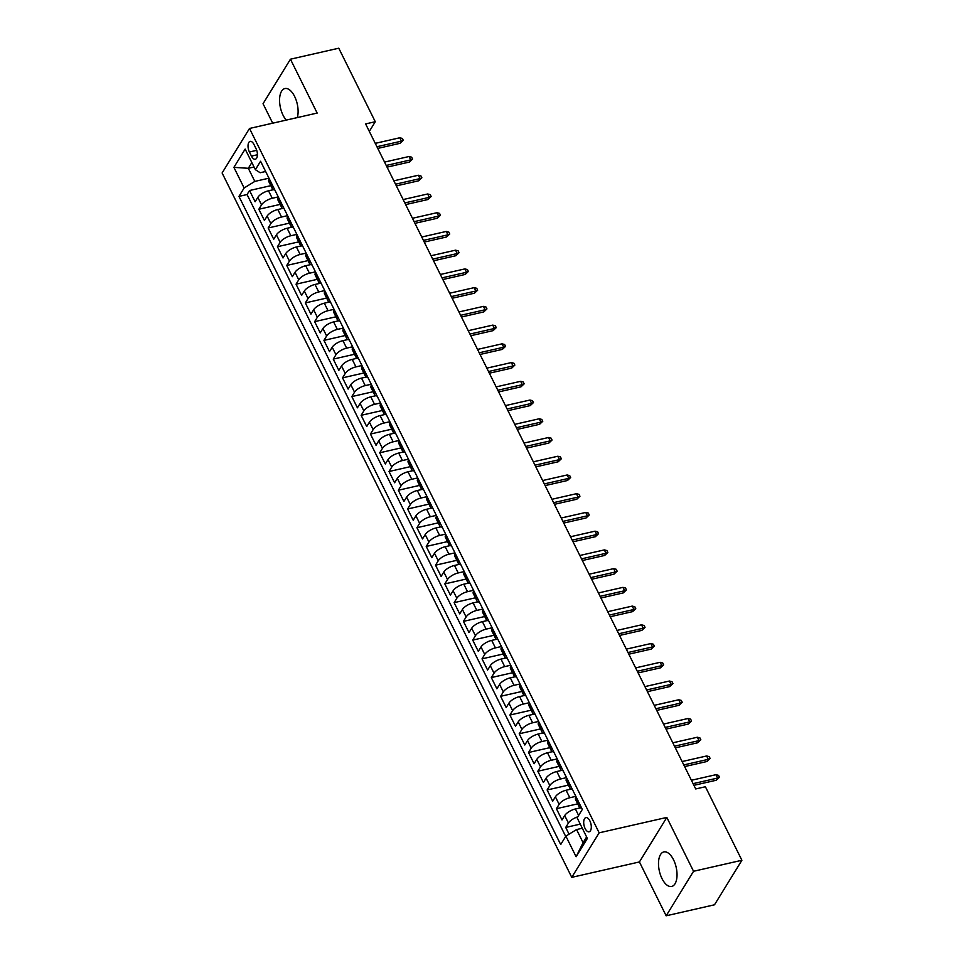 <?xml version="1.0" encoding="UTF-8"?>
<svg xmlns="http://www.w3.org/2000/svg" width="964" height="964" viewBox="0 0 964 964"><rect width="100%" height="100%" fill="white"/><g stroke="black" fill="none" stroke-linecap="round" stroke-linejoin="round"><path stroke-width="1.45" d="M673.547 859.804A17.701 8.616 -102.8 0 0 663.835 851.923A17.701 8.616 -102.8 0 0 661.991 878.578A17.701 8.616 -102.8 0 0 671.703 886.446A17.701 8.616 -102.8 0 0 673.547 859.804M297.31 117.584A17.701 8.616 -102.8 0 0 294.61 96.436A17.701 8.616 -102.8 0 0 284.898 88.555A17.701 8.616 -102.8 0 0 283.055 115.21A17.701 8.616 -102.8 0 0 286.284 120.09M589.86 820.846A7.266 3.531 -102.8 0 0 585.883 817.617A7.266 3.531 -102.8 0 0 585.124 828.546A7.266 3.531 -102.8 0 0 589.1 831.787A7.266 3.531 -102.8 0 0 589.86 820.846M666.16 915.8L693.55 871.275L666.823 817.424L639.421 861.949L666.16 915.8L714.493 904.798L741.894 860.274L705.395 786.745L695.719 788.95L365.609 123.922L375.273 121.729L338.774 48.2L290.441 59.202L263.039 103.726L272.704 123.187M639.421 861.949L571.76 877.348L222.106 172.99L249.507 128.465L599.15 832.824L571.76 877.348M273.415 189.679L268.522 190.788A9.074 3.531 153.6 0 0 257.834 197.367L255.123 201.753L249.543 190.523L270.836 185.666M278.259 196.909L272.246 198.283A9.074 3.531 153.6 0 0 261.545 204.862L258.846 209.248L280.126 204.404M258.846 209.248L264.425 220.491L267.124 216.093A9.074 3.531 153.6 0 1 277.825 209.525L282.717 208.405M292.02 227.143L287.127 228.263A9.074 3.531 153.6 0 0 276.427 234.83L273.728 239.229L268.149 227.986L289.429 223.142M301.322 245.88L296.418 246.989A9.074 3.531 153.6 0 0 285.73 253.568L283.018 257.954L277.439 246.712L298.732 241.868M310.613 264.606L305.721 265.727A9.074 3.531 153.6 0 0 295.02 272.294L292.321 276.692L286.742 265.449L308.022 260.605M319.915 283.344L315.023 284.452A9.074 3.531 153.6 0 0 304.323 291.032L301.624 295.418L296.044 284.187L317.325 279.331M329.218 302.069L324.314 303.19A9.074 3.531 153.6 0 0 313.625 309.757L310.926 314.156L305.347 302.913L326.627 298.069M338.509 320.807L333.616 321.928A9.074 3.531 153.6 0 0 322.928 328.495L320.217 332.893L314.638 321.651L335.918 316.807M347.811 339.545L342.919 340.654A9.074 3.531 153.6 0 0 332.219 347.233L329.519 351.619L323.94 340.376L345.22 335.532M357.114 358.271L352.222 359.391A9.074 3.531 153.6 0 0 341.521 365.959L338.822 370.357L333.243 359.114L354.523 354.27M366.416 377.008L361.512 378.117A9.074 3.531 153.6 0 0 350.824 384.696L348.112 389.082L342.533 377.852L363.826 372.996M375.707 395.734L370.815 396.855A9.074 3.531 153.6 0 0 360.114 403.422L357.415 407.82L351.836 396.578L373.116 391.733M385.01 414.472L380.117 415.592A9.074 3.531 153.6 0 0 369.417 422.16L366.718 426.558L361.139 415.315L382.419 410.471M394.312 433.21L389.408 434.318A9.074 3.531 153.6 0 0 378.719 440.897L376.02 445.284L370.441 434.041L391.721 429.197M403.603 451.935L398.71 453.056A9.074 3.531 153.6 0 0 388.022 459.623L385.311 464.021L379.732 452.779L401.012 447.935M412.905 470.673L408.013 471.782A9.074 3.531 153.6 0 0 397.313 478.361L394.613 482.747L389.034 471.517L410.315 466.66M422.208 489.399L417.316 490.519A9.074 3.531 153.6 0 0 406.615 497.087L403.916 501.485L398.337 490.242L419.617 485.398M431.511 508.136L426.606 509.257A9.074 3.531 153.6 0 0 415.918 515.824L413.207 520.223L407.627 508.98L428.92 504.136M440.801 526.874L435.909 527.983A9.074 3.531 153.6 0 0 425.208 534.562L422.509 538.948L416.93 527.706L438.21 522.862M450.104 545.6L445.211 546.721A9.074 3.531 153.6 0 0 434.511 553.288L431.812 557.686L426.233 546.443L447.513 541.599M459.406 564.338L454.502 565.446A9.074 3.531 153.6 0 0 443.814 572.026L441.114 576.412L435.535 565.181L456.816 560.325M468.697 583.063L463.805 584.184A9.074 3.531 153.6 0 0 453.116 590.763L450.405 595.149L444.826 583.907L466.106 579.063M477.999 601.801L473.107 602.922A9.074 3.531 153.6 0 0 462.407 609.489L459.708 613.887L454.128 602.645L475.409 597.801M487.302 620.539L482.41 621.647A9.074 3.531 153.6 0 0 471.709 628.227L469.01 632.613L463.431 621.37L484.711 616.526M496.605 639.265L491.7 640.385A9.074 3.531 153.6 0 0 481.012 646.952L478.301 651.351L472.722 640.108L494.014 635.264M505.895 658.002L501.003 659.111A9.074 3.531 153.6 0 0 490.302 665.69L487.603 670.076L482.024 658.846L503.304 653.99M515.198 676.728L510.305 677.849A9.074 3.531 153.6 0 0 499.605 684.428L496.906 688.814L491.327 677.572L512.607 672.727M524.5 695.466L519.596 696.586A9.074 3.531 153.6 0 0 508.908 703.154L506.208 707.552L500.617 696.309L521.91 691.465M533.791 714.204L528.899 715.312A9.074 3.531 153.6 0 0 518.198 721.891L515.499 726.278L509.92 715.035L531.2 710.191M543.094 732.929L538.201 734.05A9.074 3.531 153.6 0 0 527.501 740.617L524.802 745.015L519.222 733.773L540.503 728.929M552.396 751.667L547.492 752.776A9.074 3.531 153.6 0 0 536.803 759.355L534.104 763.741L528.525 752.51L549.805 747.654M561.687 770.393L556.794 771.513A9.074 3.531 153.6 0 0 546.106 778.093L543.395 782.479L537.816 771.236L559.108 766.392M570.989 789.13L566.097 790.251A9.074 3.531 153.6 0 0 555.397 796.818L552.697 801.217L547.118 789.974L568.399 785.13M580.292 807.868L575.4 808.977A9.074 3.531 153.6 0 0 564.699 815.556L562 819.942L556.421 808.7L577.701 803.856M249.411 151.987L251.447 156.108A7.037 3.422 -102.8 0 0 255.303 159.241A7.037 3.422 -102.8 0 0 256.038 148.649L254.002 144.528A7.037 3.422 -102.8 0 0 250.134 141.395A7.037 3.422 -102.8 0 0 249.411 151.987L256.725 150.312M254.038 166.989L248.314 168.29L254.821 181.401L244.133 187.98L238.952 196.403L560.699 844.56L565.88 836.137L576.111 856.743L587.365 838.451L577.135 817.846L582.316 809.423L260.569 161.265L255.388 169.688L260.16 172.737L265.642 171.484M244.133 187.98L233.903 167.362L245.157 149.083L255.388 169.688M575.833 796.372L569.82 797.734L566.097 790.251M566.543 777.635L560.518 779.008L556.794 771.513M557.24 758.897L551.215 760.271L547.492 752.776M547.938 740.171L541.913 741.545L538.201 734.05M538.635 721.434L532.622 722.807L528.899 715.312M529.344 702.708L523.319 704.069L519.596 696.586M520.042 683.97L514.017 685.344L510.305 677.849M510.739 665.232L504.726 666.606L501.003 659.111M501.449 646.507L495.424 647.88L491.7 640.385M492.146 627.769L486.121 629.143L482.41 621.647M482.844 609.043L476.819 610.405L473.107 602.922M473.541 590.305L467.528 591.679L463.805 584.184M464.25 571.568L458.225 572.941L454.502 565.446M454.948 552.842L448.923 554.216L445.211 546.721M445.645 534.104L439.632 535.478L435.909 527.983M436.355 515.379L430.33 516.74L426.606 509.257M427.052 496.641L421.027 498.014L417.316 490.519M417.749 477.903L411.736 479.277L408.013 471.782M408.447 459.177L402.434 460.551L398.71 453.056M399.156 440.44L393.131 441.813L389.408 434.318M389.854 421.714L383.829 423.076L380.117 415.592M380.551 402.976L374.538 404.35L370.815 396.855M371.261 384.238L365.236 385.612L361.512 378.117M361.958 365.513L355.933 366.886L352.222 359.391M352.655 346.775L346.642 348.149L342.919 340.654M343.353 328.049L337.34 329.411L333.616 321.928M334.062 309.311L328.037 310.685L324.314 303.19M324.76 290.574L318.735 291.947L315.023 284.452M315.457 271.848L309.444 273.222L305.721 265.727M306.166 253.11L300.141 254.484L296.418 246.989M296.864 234.385L290.839 235.746L287.127 228.263M287.561 215.647L281.548 217.02L277.825 209.525M249.543 190.523L247.061 194.547L565.699 836.427M577.749 816.845A9.074 3.531 -26.4 0 0 568.423 823.051L565.711 827.437L569.061 834.173M556.421 808.7L559.12 804.313A9.074 3.531 -26.4 0 1 569.82 797.734M547.118 789.974L549.817 785.576A9.074 3.531 -26.4 0 1 560.518 779.008M537.816 771.236L540.527 766.85A9.074 3.531 -26.4 0 1 551.215 760.271M528.525 752.51L531.224 748.112A9.074 3.531 -26.4 0 1 541.913 741.545M519.222 733.773L521.922 729.386A9.074 3.531 -26.4 0 1 532.622 722.807M509.92 715.035L512.619 710.649A9.074 3.531 -26.4 0 1 523.319 704.069M500.617 696.309L503.329 691.911A9.074 3.531 -26.4 0 1 514.017 685.344M491.327 677.572L494.026 673.185A9.074 3.531 -26.4 0 1 504.726 666.606M482.024 658.846L484.723 654.448A9.074 3.531 -26.4 0 1 495.424 647.88M472.722 640.108L475.433 635.722A9.074 3.531 -26.4 0 1 486.121 629.143M463.431 621.37L466.13 616.984A9.074 3.531 -26.4 0 1 476.819 610.405M454.128 602.645L456.828 598.246A9.074 3.531 -26.4 0 1 467.528 591.679M444.826 583.907L447.525 579.521A9.074 3.531 -26.4 0 1 458.225 572.941M435.535 565.181L438.234 560.783A9.074 3.531 -26.4 0 1 448.923 554.216M426.233 546.443L428.932 542.057A9.074 3.531 -26.4 0 1 439.632 535.478M416.93 527.706L419.629 523.319A9.074 3.531 -26.4 0 1 430.33 516.74M407.627 508.98L410.339 504.582A9.074 3.531 -26.4 0 1 421.027 498.014M398.337 490.242L401.036 485.856A9.074 3.531 -26.4 0 1 411.736 479.277M389.034 471.517L391.733 467.118A9.074 3.531 -26.4 0 1 402.434 460.551M379.732 452.779L382.443 448.393A9.074 3.531 -26.4 0 1 393.131 441.813M370.441 434.041L373.14 429.655A9.074 3.531 -26.4 0 1 383.829 423.076M361.139 415.315L363.838 410.917A9.074 3.531 -26.4 0 1 374.538 404.35M351.836 396.578L354.535 392.191A9.074 3.531 -26.4 0 1 365.236 385.612M342.533 377.852L345.245 373.454A9.074 3.531 -26.4 0 1 355.933 366.886M333.243 359.114L335.942 354.728A9.074 3.531 -26.4 0 1 346.642 348.149M323.94 340.376L326.639 335.99A9.074 3.531 -26.4 0 1 337.34 329.411M314.638 321.651L317.349 317.252A9.074 3.531 -26.4 0 1 328.037 310.685M305.347 302.913L308.046 298.527A9.074 3.531 -26.4 0 1 318.735 291.947M296.044 284.187L298.744 279.789A9.074 3.531 -26.4 0 1 309.444 273.222M286.742 265.449L289.441 261.063A9.074 3.531 -26.4 0 1 300.141 254.484M277.439 246.712L280.15 242.326A9.074 3.531 -26.4 0 1 290.839 235.746M268.149 227.986L270.848 223.588A9.074 3.531 -26.4 0 1 281.548 217.02M272.981 186.281L272.8 186.57A9.074 3.531 153.6 0 0 272.402 188.848A9.074 3.531 153.6 0 0 274.8 189.932M269.269 178.786L269.089 179.075A9.074 3.531 153.6 0 0 268.691 181.353L272.402 188.848M278.56 197.512L278.379 197.813A9.074 3.531 153.6 0 0 277.981 200.078L281.705 207.573A9.074 3.531 -26.4 0 1 282.103 205.296L282.283 205.007M287.862 216.249L287.682 216.538A9.074 3.531 153.6 0 0 287.284 218.816L291.007 226.311A9.074 3.531 -26.4 0 1 291.405 224.034L291.586 223.744M297.165 234.975L296.984 235.276A9.074 3.531 153.6 0 0 296.587 237.554L300.298 245.049A9.074 3.531 -26.4 0 1 300.696 242.771L300.876 242.47M306.456 253.713L306.275 254.002A9.074 3.531 153.6 0 0 305.877 256.279L309.601 263.775A9.074 3.531 -26.4 0 1 309.998 261.497L310.179 261.208M315.758 272.451L315.577 272.74A9.074 3.531 153.6 0 0 315.18 275.017L318.903 282.512A9.074 3.531 -26.4 0 1 319.301 280.235L319.482 279.946M325.061 291.176L324.88 291.477A9.074 3.531 153.6 0 0 324.482 293.743L328.194 301.238A9.074 3.531 -26.4 0 1 328.603 298.961L328.772 298.671M334.363 309.914L334.183 310.203A9.074 3.531 153.6 0 0 333.785 312.481L337.496 319.976A9.074 3.531 -26.4 0 1 337.894 317.698L338.075 317.409M343.654 328.652L343.473 328.941A9.074 3.531 153.6 0 0 343.076 331.218L346.799 338.713A9.074 3.531 -26.4 0 1 347.197 336.436L347.377 336.135M352.957 347.377L352.776 347.667A9.074 3.531 153.6 0 0 352.378 349.944L356.102 357.439A9.074 3.531 -26.4 0 1 356.499 355.162L356.68 354.873M362.259 366.115L362.078 366.404A9.074 3.531 153.6 0 0 361.681 368.682L365.392 376.177A9.074 3.531 -26.4 0 1 365.79 373.899L365.971 373.61M371.55 384.841L371.369 385.142A9.074 3.531 153.6 0 0 370.971 387.42L374.695 394.903A9.074 3.531 -26.4 0 1 375.092 392.625L375.273 392.336M380.852 403.579L380.672 403.868A9.074 3.531 153.6 0 0 380.274 406.145L383.997 413.64A9.074 3.531 -26.4 0 1 384.395 411.363L384.576 411.074M390.155 422.316L389.974 422.606A9.074 3.531 153.6 0 0 389.577 424.883L393.288 432.378A9.074 3.531 -26.4 0 1 393.686 430.101L393.866 429.799M399.445 441.042L399.277 441.331A9.074 3.531 153.6 0 0 398.867 443.609L402.591 451.104A9.074 3.531 -26.4 0 1 402.988 448.826L403.169 448.537M408.748 459.78L408.567 460.069A9.074 3.531 153.6 0 0 408.17 462.346L411.893 469.842A9.074 3.531 -26.4 0 1 412.291 467.564L412.472 467.275M418.051 478.506L417.87 478.807A9.074 3.531 153.6 0 0 417.472 481.084L421.196 488.567A9.074 3.531 -26.4 0 1 421.593 486.29L421.774 486.001M427.353 497.243L427.173 497.532A9.074 3.531 153.6 0 0 426.775 499.81L430.486 507.305A9.074 3.531 -26.4 0 1 430.884 505.028L431.065 504.738M436.644 515.981L436.463 516.27A9.074 3.531 153.6 0 0 436.065 518.548L439.789 526.043A9.074 3.531 -26.4 0 1 440.187 523.765L440.367 523.464M445.946 534.707L445.766 534.996A9.074 3.531 153.6 0 0 445.368 537.273L449.091 544.768A9.074 3.531 -26.4 0 1 449.489 542.491L449.67 542.202M455.249 553.444L455.068 553.734A9.074 3.531 153.6 0 0 454.671 556.011L458.382 563.506A9.074 3.531 -26.4 0 1 458.78 561.229L458.96 560.94M464.54 572.17L464.359 572.471A9.074 3.531 153.6 0 0 463.961 574.749L467.685 582.232A9.074 3.531 -26.4 0 1 468.082 579.966L468.263 579.665M473.842 590.908L473.661 591.197A9.074 3.531 153.6 0 0 473.264 593.475L476.987 600.97A9.074 3.531 -26.4 0 1 477.385 598.692L477.566 598.403M483.145 609.646L482.964 609.935A9.074 3.531 153.6 0 0 482.566 612.212L486.29 619.707A9.074 3.531 -26.4 0 1 486.687 617.43L486.868 617.129M492.447 628.371L492.267 628.661A9.074 3.531 153.6 0 0 491.869 630.938L495.58 638.433A9.074 3.531 -26.4 0 1 495.978 636.156L496.159 635.866M501.738 647.109L501.557 647.398A9.074 3.531 153.6 0 0 501.159 649.676L504.883 657.171A9.074 3.531 -26.4 0 1 505.281 654.893L505.461 654.604M511.041 665.835L510.86 666.136A9.074 3.531 153.6 0 0 510.462 668.414L514.186 675.897A9.074 3.531 -26.4 0 1 514.583 673.631L514.764 673.33M520.343 684.573L520.162 684.862A9.074 3.531 153.6 0 0 519.765 687.139L523.476 694.634A9.074 3.531 -26.4 0 1 523.874 692.357L524.054 692.068M529.634 703.31L529.453 703.6A9.074 3.531 153.6 0 0 529.055 705.877L532.779 713.372A9.074 3.531 -26.4 0 1 533.176 711.095L533.357 710.793M538.936 722.036L538.756 722.325A9.074 3.531 153.6 0 0 538.358 724.603L542.081 732.098A9.074 3.531 -26.4 0 1 542.479 729.82L542.66 729.531M548.239 740.774L548.058 741.063A9.074 3.531 153.6 0 0 547.66 743.34L551.384 750.836A9.074 3.531 -26.4 0 1 551.782 748.558L551.962 748.269M557.541 759.499L557.361 759.801A9.074 3.531 153.6 0 0 556.963 762.078L560.674 769.561A9.074 3.531 -26.4 0 1 561.072 767.296L561.253 766.995M566.832 778.237L566.651 778.526A9.074 3.531 153.6 0 0 566.254 780.804L569.977 788.299A9.074 3.531 -26.4 0 1 570.375 786.021L570.555 785.732M576.135 796.975L575.954 797.264A9.074 3.531 153.6 0 0 575.556 799.542L579.28 807.037A9.074 3.531 -26.4 0 1 579.677 804.759L579.858 804.458M268.968 178.183L254.821 181.401M693.55 871.275L741.894 860.274M666.823 817.424L599.15 832.824M249.507 128.465L317.168 113.065L290.441 59.202M369.32 131.405L375.273 121.729M251.845 162.555L248.314 168.29L233.903 167.362M582.304 828.257L576.568 829.558L583.087 842.669L586.606 836.945M247.061 194.547L238.952 196.403M565.711 827.437L580.256 824.124M284.091 208.658A9.074 3.531 -26.4 0 1 281.705 207.573M293.393 227.396A9.074 3.531 -26.4 0 1 291.007 226.311M302.696 246.121A9.074 3.531 -26.4 0 1 300.298 245.049M311.987 264.859A9.074 3.531 -26.4 0 1 309.601 263.775M321.289 283.597A9.074 3.531 -26.4 0 1 318.903 282.512M330.592 302.322A9.074 3.531 -26.4 0 1 328.194 301.238M339.894 321.06A9.074 3.531 -26.4 0 1 337.496 319.976M349.185 339.786A9.074 3.531 -26.4 0 1 346.799 338.713M358.488 358.524A9.074 3.531 -26.4 0 1 356.102 357.439M367.79 377.261A9.074 3.531 -26.4 0 1 365.392 376.177M377.081 395.987A9.074 3.531 -26.4 0 1 374.695 394.903M386.383 414.725A9.074 3.531 -26.4 0 1 383.997 413.64M395.686 433.451A9.074 3.531 -26.4 0 1 393.288 432.378M404.988 452.188A9.074 3.531 -26.4 0 1 402.591 451.104M414.279 470.926A9.074 3.531 -26.4 0 1 411.893 469.842M423.582 489.652A9.074 3.531 -26.4 0 1 421.196 488.567M432.884 508.389A9.074 3.531 -26.4 0 1 430.486 507.305M442.175 527.115A9.074 3.531 -26.4 0 1 439.789 526.043M451.477 545.853A9.074 3.531 -26.4 0 1 449.091 544.768M460.78 564.591A9.074 3.531 -26.4 0 1 458.382 563.506M470.083 583.316A9.074 3.531 -26.4 0 1 467.685 582.232M479.373 602.054A9.074 3.531 -26.4 0 1 476.987 600.97M488.676 620.78A9.074 3.531 -26.4 0 1 486.29 619.707M497.978 639.518A9.074 3.531 -26.4 0 1 495.58 638.433M507.269 658.255A9.074 3.531 -26.4 0 1 504.883 657.171M516.571 676.981A9.074 3.531 -26.4 0 1 514.186 675.897M525.874 695.719A9.074 3.531 -26.4 0 1 523.476 694.634M535.177 714.445A9.074 3.531 -26.4 0 1 532.779 713.372M544.467 733.182A9.074 3.531 -26.4 0 1 542.081 732.098M553.77 751.92A9.074 3.531 -26.4 0 1 551.384 750.836M563.072 770.646A9.074 3.531 -26.4 0 1 560.674 769.561M572.363 789.383A9.074 3.531 -26.4 0 1 569.977 788.299M565.88 836.137L576.568 829.558M581.666 808.109A9.074 3.531 -26.4 0 1 579.28 807.037M576.111 856.743L583.087 842.669M377.755 148.408L400.096 143.311L401.434 141.154L376.924 146.733M399.759 137.78L402.349 138.43L403.277 140.31L401.434 141.154L399.759 137.78L375.249 143.359M403.277 140.31L400.096 143.311M387.058 167.133L409.399 162.048L410.724 159.879L386.227 165.459M409.061 156.505L411.64 157.168L412.58 159.036L410.724 159.879L409.061 156.505L384.552 162.085M412.58 159.036L409.399 162.048M396.349 185.871L418.701 180.786L420.027 178.617L395.517 184.196M418.352 175.243L420.943 175.906L421.871 177.774L420.027 178.617L418.352 175.243L393.842 180.822M421.871 177.774L418.701 180.786M405.651 204.597L427.992 199.512L429.329 197.343L404.82 202.922M427.654 193.981L430.245 194.632L431.173 196.511L429.329 197.343L427.654 193.981L403.145 199.56M431.173 196.511L427.992 199.512M414.954 223.335L437.294 218.25L438.632 216.081L414.122 221.66M436.957 212.707L439.548 213.369L440.476 215.237L438.632 216.081L436.957 212.707L412.447 218.286M440.476 215.237L437.294 218.25M424.244 242.072L446.597 236.975L447.923 234.818L423.425 240.398M446.248 231.444L448.838 232.095L449.766 233.975L447.923 234.818L446.248 231.444L421.75 237.024M449.766 233.975L446.597 236.975M433.547 260.798L455.888 255.713L457.225 253.544L432.716 259.123M455.55 250.17L458.141 250.833L459.069 252.701L457.225 253.544L455.55 250.17L431.041 255.749M459.069 252.701L455.888 255.713M442.85 279.536L465.19 274.451L466.528 272.282L442.018 277.861M464.853 268.908L467.444 269.571L468.371 271.438L466.528 272.282L464.853 268.908L440.343 274.487M468.371 271.438L465.19 274.451M452.152 298.262L474.493 293.177L475.818 291.007L451.321 296.587M474.143 287.646L476.734 288.296L477.674 290.176L475.818 291.007L474.143 287.646L449.646 293.225M477.674 290.176L474.493 293.177M461.443 316.999L483.795 311.914L485.121 309.745L460.611 315.324M483.446 306.371L486.037 307.034L486.965 308.902L485.121 309.745L483.446 306.371L458.936 311.95M486.965 308.902L483.795 311.914M470.745 335.737L493.086 330.64L494.424 328.483L469.914 334.062M492.749 325.109L495.339 325.76L496.267 327.639L494.424 328.483L492.749 325.109L468.239 330.688M496.267 327.639L493.086 330.64M480.048 354.463L502.389 349.378L503.726 347.209L479.216 352.788M502.051 343.835L504.63 344.497L505.57 346.365L503.726 347.209L502.051 343.835L477.542 349.414M505.57 346.365L502.389 349.378M489.338 373.201L511.691 368.115L513.017 365.946L488.519 371.526M511.342 362.572L513.933 363.235L514.86 365.103L513.017 365.946L511.342 362.572L486.844 368.152M514.86 365.103L511.691 368.115M498.641 391.926L520.982 386.841L522.319 384.672L497.81 390.251M520.644 381.31L523.235 381.961L524.163 383.841L522.319 384.672L520.644 381.31L496.135 386.889M524.163 383.841L520.982 386.841M507.944 410.664L530.284 405.579L531.622 403.41L507.112 408.989M529.947 400.036L532.538 400.699L533.466 402.566L531.622 403.41L529.947 400.036L505.437 405.615M533.466 402.566L530.284 405.579M517.246 429.402L539.587 424.305L540.912 422.148L516.415 427.727M539.238 418.774L541.828 419.424L542.768 421.304L540.912 422.148L539.238 418.774L514.74 424.353M542.768 421.304L539.587 424.305M526.537 448.127L548.878 443.042L550.215 440.873L525.705 446.453M548.54 437.499L551.131 438.162L552.059 440.042L550.215 440.873L548.54 437.499L524.03 443.079M552.059 440.042L548.878 443.042M535.839 466.865L558.18 461.78L559.518 459.611L535.008 465.19M557.843 456.237L560.433 456.9L561.361 458.768L559.518 459.611L557.843 456.237L533.333 461.816M561.361 458.768L558.18 461.78M545.142 485.591L567.483 480.506L568.82 478.337L544.311 483.916M567.145 474.975L569.724 475.626L570.664 477.505L568.82 478.337L567.145 474.975L542.636 480.554M570.664 477.505L567.483 480.506M554.433 504.329L576.785 499.244L578.111 497.075L553.601 502.654M576.436 493.701L579.027 494.363L579.954 496.231L578.111 497.075L576.436 493.701L551.938 499.28M579.954 496.231L576.785 499.244M563.735 523.066L586.076 517.969L587.413 515.812L562.904 521.391M585.738 512.438L588.329 513.089L589.257 514.969L587.413 515.812L585.738 512.438L561.229 518.017M589.257 514.969L586.076 517.969M573.038 541.792L595.378 536.707L596.716 534.538L572.206 540.117M595.041 531.164L597.632 531.827L598.56 533.707L596.716 534.538L595.041 531.164L570.531 536.743M598.56 533.707L595.378 536.707M582.34 560.53L604.681 555.445L606.007 553.276L581.509 558.855M604.332 549.902L606.922 550.564L607.85 552.432L606.007 553.276L604.332 549.902L579.834 555.481M607.85 552.432L604.681 555.445M591.631 579.256L613.972 574.17L615.309 572.001L590.799 577.593M613.634 568.639L616.225 569.29L617.153 571.17L615.309 572.001L613.634 568.639L589.125 574.219M617.153 571.17L613.972 574.17M600.933 597.993L623.274 592.908L624.612 590.739L600.102 596.318M622.937 587.365L625.528 588.028L626.455 589.896L624.612 590.739L622.937 587.365L598.427 592.944M626.455 589.896L623.274 592.908M610.236 616.731L632.577 611.634L633.902 609.477L609.405 615.056M632.239 606.103L634.818 606.754L635.758 608.633L633.902 609.477L632.239 606.103L607.73 611.682M635.758 608.633L632.577 611.634M619.527 635.457L641.879 630.372L643.205 628.203L618.695 633.782M641.53 624.829L644.121 625.491L645.049 627.371L643.205 628.203L641.53 624.829L617.032 630.408M645.049 627.371L641.879 630.372M628.829 654.195L651.17 649.109L652.508 646.94L627.998 652.52M650.833 643.566L653.423 644.229L654.351 646.097L652.508 646.94L650.833 643.566L626.323 649.146M654.351 646.097L651.17 649.109M638.132 672.92L660.473 667.835L661.81 665.666L637.3 671.257M660.135 662.304L662.726 662.955L663.654 664.835L661.81 665.666L660.135 662.304L635.625 667.883M663.654 664.835L660.473 667.835M647.434 691.658L669.775 686.573L671.101 684.404L646.603 689.983M669.426 681.03L672.016 681.693L672.944 683.56L671.101 684.404L669.426 681.03L644.928 686.609M672.944 683.56L669.775 686.573M656.725 710.396L679.066 705.299L680.403 703.142L655.894 708.721M678.728 699.768L681.319 700.418L682.247 702.298L680.403 703.142L678.728 699.768L654.219 705.347M682.247 702.298L679.066 705.299M666.028 729.121L688.368 724.036L689.706 721.867L665.196 727.446M688.031 718.493L690.622 719.156L691.549 721.036L689.706 721.867L688.031 718.493L663.521 724.072M691.549 721.036L688.368 724.036M675.33 747.859L697.671 742.774L698.996 740.605L674.499 746.184M697.334 737.231L699.912 737.894L700.852 739.762L698.996 740.605L697.334 737.231L672.824 742.81M700.852 739.762L697.671 742.774M684.621 766.585L706.974 761.5L708.299 759.331L683.789 764.922M706.624 755.969L709.215 756.62L710.143 758.499L708.299 759.331L706.624 755.969L682.126 761.548M710.143 758.499L706.974 761.5M693.923 785.323L716.264 780.238L717.602 778.069L693.092 783.648M715.927 774.695L718.517 775.357L719.445 777.225L717.602 778.069L715.927 774.695L691.417 780.274M719.445 777.225L716.264 780.238M578.605 815.448L575.4 808.977M272.246 198.283L268.522 190.788M261.545 204.862L257.834 197.367M568.423 823.051L564.699 815.556M559.12 804.313L555.397 796.818M549.817 785.576L546.106 778.093M540.527 766.85L536.803 759.355M531.224 748.112L527.501 740.617M521.922 729.386L518.198 721.891M512.619 710.649L508.908 703.154M503.329 691.911L499.605 684.428M494.026 673.185L490.302 665.69M484.723 654.448L481.012 646.952M475.433 635.722L471.709 628.227M466.13 616.984L462.407 609.489M456.828 598.246L453.116 590.763M447.525 579.521L443.814 572.026M438.234 560.783L434.511 553.288M428.932 542.057L425.208 534.562M419.629 523.319L415.918 515.824M410.339 504.582L406.615 497.087M401.036 485.856L397.313 478.361M391.733 467.118L388.022 459.623M382.443 448.393L378.719 440.897M373.14 429.655L369.417 422.16M363.838 410.917L360.114 403.422M354.535 392.191L350.824 384.696M345.245 373.454L341.521 365.959M335.942 354.728L332.219 347.233M326.639 335.99L322.928 328.495M317.349 317.252L313.625 309.757M308.046 298.527L304.323 291.032M298.744 279.789L295.02 272.294M289.441 261.063L285.73 253.568M280.15 242.326L276.427 234.83M270.848 223.588L267.124 216.093M272.8 186.57L269.089 179.075M282.103 205.296L278.379 197.813M291.405 224.034L287.682 216.538M300.696 242.771L296.984 235.276M309.998 261.497L306.275 254.002M319.301 280.235L315.577 272.74M328.603 298.961L324.88 291.477M337.894 317.698L334.183 310.203M347.197 336.436L343.473 328.941M356.499 355.162L352.776 347.667M365.79 373.899L362.078 366.404M375.092 392.625L371.369 385.142M384.395 411.363L380.672 403.868M393.686 430.101L389.974 422.606M402.988 448.826L399.277 441.331M412.291 467.564L408.567 460.069M421.593 486.29L417.87 478.807M430.884 505.028L427.173 497.532M440.187 523.765L436.463 516.27M449.489 542.491L445.766 534.996M458.78 561.229L455.068 553.734M468.082 579.966L464.359 572.471M477.385 598.692L473.661 591.197M486.687 617.43L482.964 609.935M495.978 636.156L492.267 628.661M505.281 654.893L501.557 647.398M514.583 673.631L510.86 666.136M523.874 692.357L520.162 684.862M533.176 711.095L529.453 703.6M542.479 729.82L538.756 722.325M551.782 748.558L548.058 741.063M561.072 767.296L557.361 759.801M570.375 786.021L566.651 778.526M579.677 804.759L575.954 797.264M257.436 154.746L251.447 156.108"/></g></svg>
